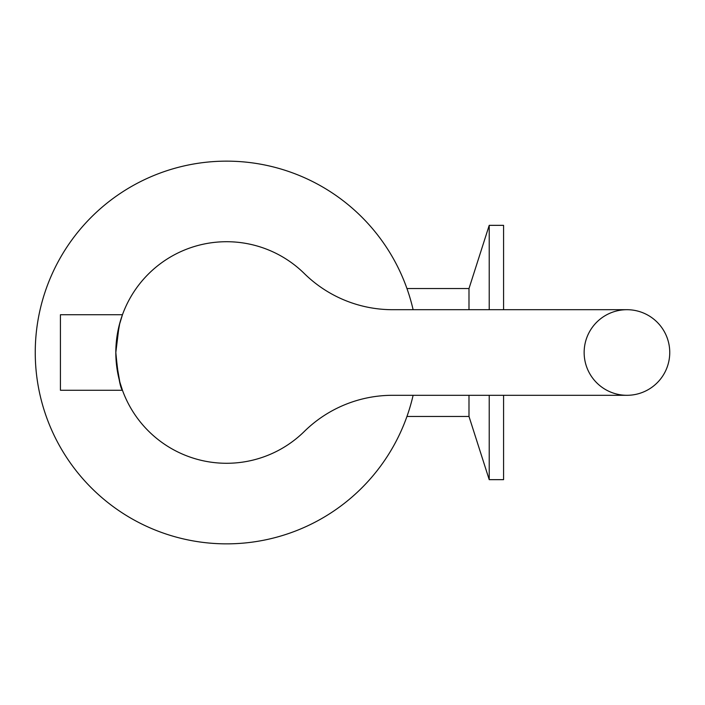 <?xml version="1.0" encoding="UTF-8"?>
<svg xmlns="http://www.w3.org/2000/svg" width="705" height="705" viewBox="0 0 705 705"><rect width="100%" height="100%" fill="white"/><g stroke="black" fill="none" stroke-linecap="round" stroke-linejoin="round"><path stroke-width="1.06" d="M413.112 395.302A191.355 191.355 0 0 1 118.748 510.561A191.355 191.355 0 0 1 118.748 194.439A191.355 191.355 0 0 1 413.112 309.698M406.961 416.452L468.992 416.452L468.992 395.302M468.992 309.698L468.992 288.548L406.961 288.548M468.992 416.452L489.217 479.656L503.573 479.656L503.573 395.302M503.573 309.698L503.573 225.344L489.217 225.344L489.217 309.698M489.217 479.656L489.217 395.302M669.75 352.5A42.802 42.802 0 0 1 605.542 389.565A42.802 42.802 0 0 1 605.542 315.435A42.802 42.802 0 0 1 669.75 352.5M116.149 344.031L119.815 323.013L122.459 314.73L119.092 325.789L115.823 352.5C117.982 375.448 120.194 388.041 122.459 390.27L119.815 381.987L116.149 360.969M122.459 314.73L60.427 314.73L60.427 390.27L122.459 390.27M626.948 395.302L392.614 395.302A125.895 125.895 0 0 0 304.313 431.46A110.782 110.782 0 0 1 148.059 430.623A110.782 110.782 0 0 1 148.059 274.377A110.782 110.782 0 0 1 304.313 273.54A125.895 125.895 0 0 0 392.614 309.698L626.948 309.698M468.992 288.548L489.217 225.344"/></g></svg>
